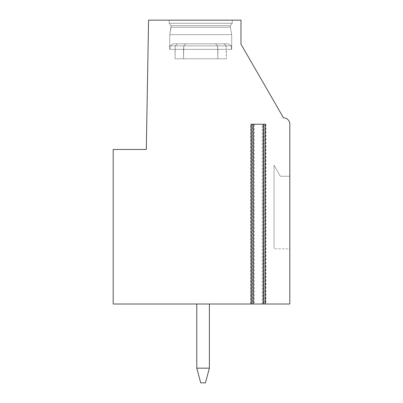 <?xml version="1.0" encoding="UTF-8"?>
<svg xmlns="http://www.w3.org/2000/svg" width="403" height="403" viewBox="0 0 403 403"><rect width="100%" height="100%" fill="white"/><g stroke="black" fill="none" stroke-linecap="round" stroke-linejoin="round"><path stroke-width="0.3" stroke-dasharray="2.02 1.51" d="M250.621 124.23L265.92 124.23L250.621 124.23L250.621 304.003L252.671 304.003L252.394 304.003L252.394 124.23M265.512 124.23L265.512 304.003L263.869 304.003L289.807 304.003L289.807 124.144A6.307 6.307 0 0 0 283.5 117.837L240.974 44.174L240.974 20.15L148.566 20.15L146.304 149.463L113.193 149.463L113.193 304.003L250.621 304.003M265.512 304.003L252.394 304.003M254.328 304.003L251.276 304.003L254.328 304.003L254.328 124.23L265.265 124.23M264.988 304.003L262.212 304.003L264.988 304.003L264.988 124.23M209.384 304.003L196.77 304.003L209.384 304.003L196.77 304.003L209.384 304.003L196.77 304.003L209.384 304.003L196.77 304.003L209.384 304.003L196.77 304.003L209.384 304.003L196.77 304.003L209.384 304.003L196.77 304.003L209.384 304.003L196.77 304.003L209.384 304.003L196.77 304.003L209.384 304.003L196.77 304.003L209.384 304.003L209.384 368.161L196.775 368.161L200.709 382.85L205.444 382.85L209.384 368.161L205.444 382.85L200.709 382.85L196.775 368.161L196.77 304.003L196.775 368.161L209.384 368.161L196.775 368.161L200.709 382.85L205.444 382.85L209.384 368.161L205.444 382.85L200.709 382.85L196.775 368.161L196.77 304.003L196.775 368.161L209.384 368.161L196.775 368.161L200.709 382.85L205.444 382.85L209.384 368.161L205.444 382.85L200.709 382.85L196.775 368.161L196.77 304.003L196.775 368.161L209.384 368.161L196.775 368.161L200.709 382.85L205.444 382.85L209.384 368.161L205.444 382.85L200.709 382.85L196.775 368.161L196.77 304.003L196.775 368.161L209.384 368.161L196.775 368.161L200.709 382.85L205.444 382.85L209.384 368.161L205.444 382.85L200.709 382.85L196.775 368.161L196.77 304.003L196.775 368.161L209.384 368.161L196.775 368.161L200.709 382.85L205.444 382.85L209.384 368.161L205.444 382.85L200.709 382.85L196.775 368.161L196.77 304.003L196.775 368.161L209.384 368.161L196.775 368.161L200.709 382.85L205.444 382.85L209.384 368.161L205.444 382.85L200.709 382.85L196.775 368.161L196.77 304.003L196.775 368.161L209.384 368.161L196.775 368.161L200.709 382.85L205.444 382.85L209.384 368.161L205.444 382.85L200.709 382.85L196.775 368.161L196.77 304.003L196.775 368.161L209.384 368.161L196.775 368.161L200.709 382.85L205.444 382.85L209.384 368.161L205.444 382.85L200.709 382.85L196.775 368.161L196.77 304.003L196.775 368.161L209.384 368.161L196.775 368.161L200.709 382.85L205.444 382.85L209.384 368.161L209.384 304.003L209.384 368.161M232.249 20.15L169.174 20.15L232.249 20.15L169.174 20.15L232.249 20.15L169.174 20.15L232.249 20.15L169.174 20.15L232.249 20.15L169.174 20.15L232.249 20.15L169.174 20.15L232.249 20.15L169.174 20.15L232.249 20.15L169.174 20.15L232.249 20.15L169.174 20.15L232.249 20.15L169.174 20.15L232.249 20.15L232.249 23.303L169.174 23.303L171.063 25.671L169.723 34.658L169.723 49.373L217.857 49.373L217.857 58.788L175.053 58.788L226.37 58.788L175.053 58.788L226.37 58.788L175.053 58.788L226.37 58.788L175.053 58.788L226.37 58.788L175.053 58.788L226.37 58.788L175.053 58.788L226.37 58.788L175.053 58.788L226.37 58.788L175.053 58.788L226.37 58.788L175.053 58.788L226.37 58.788L175.053 58.788L226.37 58.788L217.857 58.788L217.66 45.877L169.995 45.877L175.25 45.877L177.38 43.806L215.529 43.806L217.66 45.877L169.995 45.877L175.25 45.877L177.38 43.806L215.529 43.806L172.958 43.806L177.38 43.806L175.25 45.877L177.38 43.806L215.529 43.806L217.66 45.877L169.995 45.877L175.25 45.877L177.38 43.806L215.529 43.806L172.958 43.806L215.529 43.806L217.66 45.877L169.995 45.877L175.25 45.877L177.38 43.806L172.958 43.806L215.529 43.806L172.958 43.806L177.38 43.806L175.25 45.877L177.38 43.806L215.529 43.806L217.66 45.877L169.995 45.877L175.25 45.877L177.38 43.806L215.529 43.806L172.958 43.806L215.529 43.806L217.66 45.877L169.995 45.877L175.25 45.877L177.38 43.806L172.958 43.806L215.529 43.806L172.958 43.806L215.529 43.806L217.66 45.877L169.995 45.877L175.25 45.877L175.25 49.373L169.995 49.373L217.66 49.373L217.66 45.877L169.995 45.877L175.25 45.877L175.25 49.373L169.723 49.373L217.857 49.373L217.66 45.877L169.995 45.877L175.25 45.877L175.25 49.373L217.66 49.373L217.66 45.877L169.995 45.877L175.25 45.877L175.053 58.788L175.053 49.373L169.723 49.373L169.723 34.658L169.723 49.373L217.857 49.373L217.857 58.788L217.66 45.877L217.66 49.373L217.66 45.877L215.529 43.806L172.958 43.806L215.529 43.806L217.66 45.877L217.66 49.373L217.66 45.877L215.529 43.806L172.958 43.806L215.529 43.806L217.66 45.877L217.66 49.373L169.995 49.373L217.857 49.373L169.723 49.373L175.053 49.373L175.053 58.788L175.053 49.373L169.723 49.373L169.723 34.658L169.723 49.373L217.857 49.373L217.857 58.788L217.857 49.373L169.723 49.373L175.053 49.373L175.053 58.788L175.053 49.373L169.723 49.373L169.723 34.658L169.723 49.373L217.857 49.373L217.857 58.788L217.857 49.373L169.723 49.373L175.053 49.373L175.053 58.788L175.053 49.373L169.723 49.373L169.723 34.658L169.723 49.373L217.857 49.373L217.857 58.788L217.857 49.373L169.723 49.373L175.053 49.373L175.053 58.788L175.053 49.373L169.723 49.373L169.723 34.658L231.7 34.658L169.723 34.658L171.063 27.248L169.723 34.658L231.7 34.658L169.723 34.658L231.7 34.658L169.723 34.658L171.063 27.248L169.723 34.658L231.7 34.658L169.723 34.658L231.7 34.658L169.723 34.658L171.063 27.248L169.723 34.658L231.7 34.658L169.723 34.658L231.7 34.658L169.723 34.658L171.063 27.248L169.723 34.658L231.7 34.658L169.723 34.658L231.7 34.658L169.723 34.658L171.063 27.248L230.36 27.248L171.063 27.248L230.36 27.248L231.7 34.658L169.723 34.658L231.7 34.658L231.7 49.373L226.37 49.373L226.37 58.788L226.174 49.373L231.428 49.373L183.763 49.373L183.763 45.877L231.428 45.877L226.174 45.877L224.043 43.806L185.894 43.806L183.763 45.877L231.428 45.877L226.174 45.877L224.043 43.806L228.466 43.806L185.894 43.806L228.466 43.806L224.043 43.806L226.174 45.877L224.043 43.806L185.894 43.806L183.763 45.877L231.428 45.877L226.174 45.877L224.043 43.806L185.894 43.806L228.466 43.806L185.894 43.806L183.763 45.877L231.428 45.877L226.174 45.877L224.043 43.806L228.466 43.806L185.894 43.806L228.466 43.806L224.043 43.806L226.174 45.877L224.043 43.806L185.894 43.806L183.763 45.877L231.428 45.877L226.174 45.877L224.043 43.806L185.894 43.806L228.466 43.806L185.894 43.806L183.763 45.877L231.428 45.877L226.174 45.877L224.043 43.806L228.466 43.806L185.894 43.806L228.466 43.806L185.894 43.806L183.763 45.877L231.428 45.877L226.174 45.877L226.174 49.373L231.428 49.373L183.763 49.373L183.763 45.877L231.428 45.877L226.174 45.877L226.174 49.373L231.7 49.373L183.566 49.373L183.763 45.877L231.428 45.877L226.174 45.877L226.174 49.373L231.428 49.373L183.763 49.373L183.763 45.877L231.428 45.877L226.174 45.877L226.174 49.373L231.7 49.373L231.7 34.658L230.36 27.248L171.063 27.248L171.063 25.671L171.063 27.248L230.36 27.248L171.063 27.248L230.36 27.248L231.7 34.658L231.7 49.373L183.566 49.373L183.566 58.788L183.763 45.877L183.763 49.373L183.763 45.877L185.894 43.806L228.466 43.806L185.894 43.806L183.763 45.877L183.763 49.373L183.763 45.877L185.894 43.806L228.466 43.806L185.894 43.806L183.763 45.877L183.566 58.788L183.566 49.373L231.428 49.373L183.566 49.373L183.566 58.788L183.566 49.373L231.428 49.373L183.566 49.373L183.566 58.788L183.566 49.373L231.428 49.373L183.566 49.373L183.566 58.788L183.566 49.373L231.428 49.373L231.428 45.877L228.466 43.806L231.428 45.877L228.466 43.806L231.428 45.877L228.466 43.806L231.428 45.877L228.466 43.806L231.428 45.877L228.466 43.806L231.428 45.877L231.428 49.373L231.428 45.877L231.428 49.373L231.428 45.877L231.428 49.373L231.428 45.877L231.428 49.373L231.428 45.877L231.428 49.373L226.174 49.373L231.7 49.373L183.566 49.373L231.7 49.373L231.7 34.658L230.36 27.248L171.063 27.248L171.063 25.671L171.063 27.248L230.36 27.248L171.063 27.248L230.36 27.248L231.7 34.658L231.7 49.373L226.174 49.373L231.428 49.373L226.174 49.373L226.174 45.877L226.174 49.373L231.7 49.373L183.566 49.373L231.7 49.373L231.7 34.658L230.36 27.248L171.063 27.248L171.063 25.671L171.063 27.248L230.36 27.248L171.063 27.248L230.36 27.248L231.7 34.658L231.7 49.373L226.174 49.373L231.428 49.373L226.174 49.373L226.174 45.877L226.174 49.373L231.7 49.373L183.566 49.373L231.7 49.373L231.7 34.658L230.36 27.248L171.063 27.248L171.063 25.671L171.063 27.248L230.36 27.248L171.063 27.248L230.36 27.248L231.7 34.658L231.7 49.373L226.174 49.373L231.428 49.373L226.174 49.373L226.174 45.877L226.174 49.373L231.7 49.373L183.566 49.373L231.7 49.373L231.7 34.658L230.36 27.248L171.063 27.248L171.063 25.671L230.36 25.671L171.063 25.671L169.174 23.303L171.063 25.671L230.36 25.671L230.36 27.248L230.36 25.671L171.063 25.671L230.36 25.671L171.063 25.671L169.174 23.303L171.063 25.671L230.36 25.671L230.36 27.248L230.36 25.671L171.063 25.671L230.36 25.671L171.063 25.671L169.174 23.303L171.063 25.671L230.36 25.671L230.36 27.248L230.36 25.671L171.063 25.671L230.36 25.671L171.063 25.671L169.174 23.303L171.063 25.671L230.36 25.671L230.36 27.248L230.36 25.671L171.063 25.671L230.36 25.671L171.063 25.671L169.174 23.303L169.174 20.15L169.174 23.303L232.249 23.303L230.36 25.671L230.36 27.248L230.36 25.671L171.063 25.671L230.36 25.671L232.249 23.303L169.174 23.303L232.249 23.303L169.174 23.303L169.174 20.15L169.174 23.303L232.249 23.303L230.36 25.671L232.249 23.303L169.174 23.303L232.249 23.303L169.174 23.303L169.174 20.15L169.174 23.303L232.249 23.303L230.36 25.671L232.249 23.303L169.174 23.303L232.249 23.303L169.174 23.303L169.174 20.15L169.174 23.303L232.249 23.303L230.36 25.671L232.249 23.303L169.174 23.303L232.249 23.303L169.174 23.303L169.174 20.15L169.174 23.303L232.249 23.303L230.36 25.671L232.249 23.303L169.174 23.303L232.249 23.303L232.249 20.15M289.807 248.807L289.807 176.267L289.807 248.807L289.807 176.267L289.807 248.807L289.807 176.267L289.807 248.807L289.807 176.267L289.807 248.807L289.807 176.267L289.807 248.807L289.807 176.267L289.807 248.807L289.807 176.267L289.807 248.807L289.807 176.267L289.807 248.807L289.807 176.267L289.807 248.807L289.807 176.267L289.807 248.807L274.04 248.807L274.04 165.23L280.347 176.267L289.807 176.267L280.347 176.267L289.807 176.267L280.347 176.267L289.807 176.267L280.347 176.267L289.807 176.267L280.347 176.267L289.807 176.267L280.347 176.267L289.807 176.267L280.347 176.267L289.807 176.267L280.347 176.267L289.807 176.267L280.347 176.267L289.807 176.267L280.347 176.267L289.807 176.267L280.347 176.267L274.04 165.23L280.347 176.267L274.04 165.23L280.347 176.267L274.04 165.23L280.347 176.267L274.04 165.23L280.347 176.267L274.04 165.23L280.347 176.267L274.04 165.23L280.347 176.267L274.04 165.23L280.347 176.267L274.04 165.23L280.347 176.267L274.04 165.23L280.347 176.267L274.04 165.23L274.04 248.807L274.04 165.23L274.04 248.807L274.04 165.23L274.04 248.807L274.04 165.23L274.04 248.807L274.04 165.23L274.04 248.807L274.04 165.23L274.04 248.807L274.04 165.23L274.04 248.807L274.04 165.23L274.04 248.807L274.04 165.23L274.04 248.807L274.04 165.23L274.04 248.807L289.807 248.807M262.212 304.003L262.212 124.23M251.276 124.23L254.328 124.23M175.25 49.373L169.995 49.373L169.995 45.877L172.958 43.806L169.995 45.877L172.958 43.806L169.995 45.877L172.958 43.806L169.995 45.877L172.958 43.806L169.995 45.877L172.958 43.806L169.995 45.877L169.995 49.373L169.995 45.877L169.995 49.373L169.995 45.877L169.995 49.373L169.995 45.877L169.995 49.373L169.995 45.877L169.995 49.373L175.25 49.373L169.995 49.373L175.25 49.373L175.25 45.877L175.25 49.373L169.995 49.373L175.25 49.373L175.25 45.877L175.25 49.373L169.995 49.373L175.25 49.373L175.25 45.877L175.25 49.373M196.775 368.161L196.77 304.003M265.92 124.23L265.92 304.003M251.301 304.003L251.301 124.23M253.079 304.003L253.079 124.23M263.461 304.003L263.461 124.23M265.239 304.003L265.239 124.23M264.146 304.003L264.146 124.23M251.553 304.003L251.553 124.23M252.671 124.23L252.671 304.003M251.029 124.23L251.029 304.003M263.869 124.23L263.869 304.003"/><path stroke-width="0.6" d="M265.265 304.003L263.214 304.003L263.214 124.23L265.265 124.23L265.265 304.003L289.807 304.003L289.807 124.144A6.307 6.307 0 0 0 283.5 117.837L240.974 44.174L240.974 20.15L148.566 20.15L146.304 149.463L113.193 149.463L113.193 304.003L253.326 304.003L253.326 124.23L251.276 124.23L251.276 304.003M263.214 304.003L253.326 304.003M263.214 124.23L253.326 124.23M196.775 368.161L209.384 368.161L205.444 382.85L200.709 382.85L196.775 368.161L196.77 304.003M209.384 304.003L209.384 368.161"/></g></svg>

